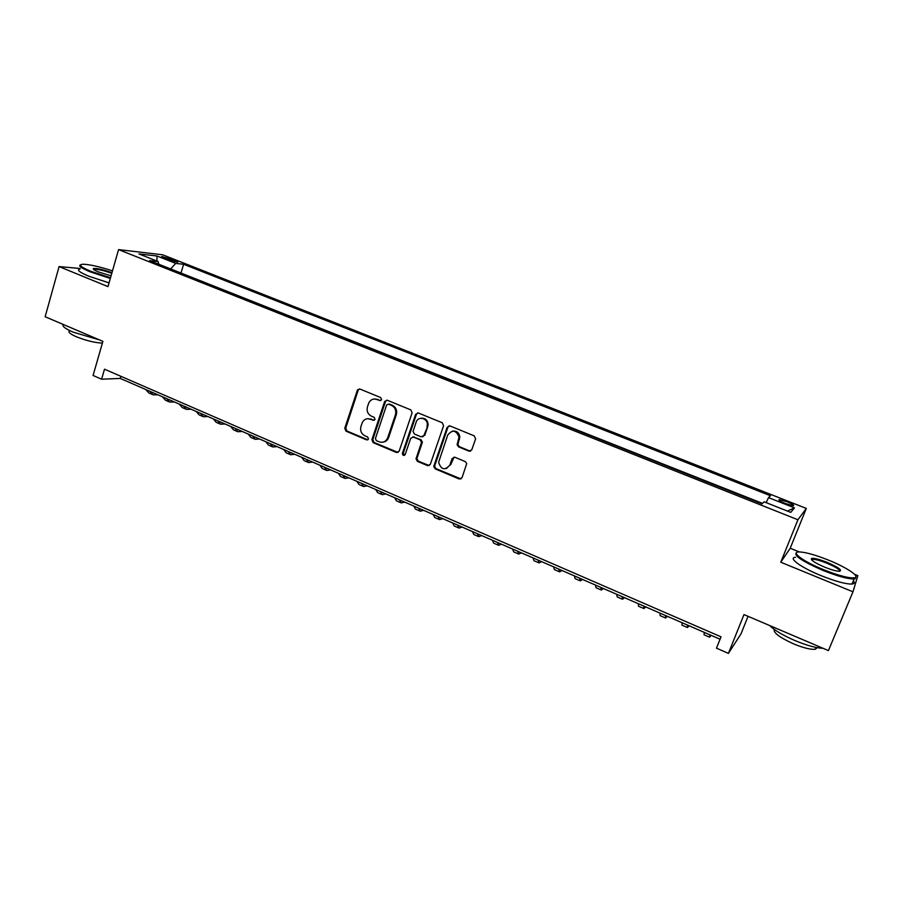 <?xml version="1.0" encoding="UTF-8"?>
<svg xmlns="http://www.w3.org/2000/svg" width="903" height="903" viewBox="0 0 903 903"><rect width="100%" height="100%" fill="white"/><g stroke="black" fill="none" stroke-linecap="round" stroke-linejoin="round"><path stroke-width="1.35" d="M381.619 399.634L380.727 397.58L359.879 389.035L357.475 389.836L344.777 428.27L346.018 431.182L366.652 439.896L368.514 439.005L367.634 436.95L364.947 435.822C361.302 433.824 359.97 430.708 360.94 426.464L362.374 422.367C364.293 419.105 367.002 418.044 370.478 419.161L373.176 420.29L375.05 419.376L374.169 417.321L371.46 416.204C367.803 414.217 366.46 411.091 367.442 406.835L368.932 402.603C370.885 399.397 373.582 398.347 377.036 399.442L379.745 400.56L381.619 399.634M787.077 501.775L779.289 499.585C778.014 499.969 780.079 501.289 785.486 503.558L793.297 505.759C794.55 505.364 792.484 504.032 787.077 501.775M468.939 451.139L471.761 449.829L475.588 438.892L474.267 435.867L449.942 425.911L447.154 427.232L433.733 466.467L435.156 468.838L459.221 479.008L462.02 477.732L466.727 463.611L465.293 461.602L454.909 457.268L452.11 458.566L449.863 465.056C444.863 470.723 441.115 469.797 438.621 462.291L447.73 435.043C452.347 429.41 456.117 430.076 459.04 437.052L457.099 444.727L458.532 446.827L468.939 451.139L470.61 451.116M80.175 268.484L59.079 266.588L45.15 316.75L102.886 341.357L93.077 375.479L101.599 379.204L104.5 369.192L721.012 636.829L716.485 648.173L728.405 653.388L740.991 633.883L748.045 616.331M799.324 551.936L790.204 548.245L780.768 562.219L852.974 591.804L828.435 650.6L743.982 614.593L728.405 653.388M780.768 562.219L797.925 519.756L118.564 249.612L162.721 254.804L806.311 508.434L797.925 519.756M59.079 266.588L107.988 286.623L118.564 249.612M412.107 412.863L410.831 409.894L387.308 400.266L384.678 401.429L371.901 439.716L373.165 442.651L396.44 452.482L399.149 451.207L412.107 412.863M418.36 412.987L442.278 422.773L443.576 425.764L430.313 464.356L427.57 465.632L417.4 461.343L416.023 458.78L421.532 442.368L420.143 439.84L413.405 437.041L410.684 438.339L405.199 454.491C403.743 455.992 402.794 455.654 402.366 453.487L415.628 414.308L418.36 412.987M852.974 591.804L857.85 575.662L854.554 574.319M164.323 258.224L177.485 262.197C178.376 262.073 177.564 261.498 175.058 260.482L161.919 256.52C161.039 256.644 161.84 257.208 164.323 258.224M766.173 502.644L768.521 497.609L770.462 495.747L183.591 264.263L175.724 263.405L170.644 268.936M768.521 497.609L794.448 507.858L790.746 512.385L764.13 501.831L762.03 503.863L149.638 260.595L158.059 261.498L138.983 253.935L156.987 256L175.724 263.405M762.504 503.4L179.279 272.367M790.204 548.245L806.311 508.434M101.599 379.204L120.257 378.425L720.052 639.234M120.878 376.303L120.257 378.425M181.142 272.548L183.591 264.263M158.804 264.229L158.059 261.498M156.896 261.046L156.987 256M794.448 507.858L787.439 511.075M380.852 400.526L374.508 398.968M367.747 418.687L374.339 420.234M359.473 388.922L358.175 390.277L345.736 428.135L346.978 431.036L367.86 439.829M386.823 400.131L385.525 401.496L372.826 439.558L374.09 442.481L398.042 452.459M388.493 404.149L386.631 404.984L375.422 438.553L376.303 440.608L379.158 441.815C383.109 443.012 385.976 441.646 387.737 437.707L395.48 414.635C396.394 410.38 395.029 407.276 391.36 405.323L388.493 404.149M383.154 442.12C385.795 441.736 387.624 440.212 388.64 437.549L387.737 437.707M389.396 404.047L392.263 405.221C395.92 407.174 397.286 410.267 396.372 414.511L388.64 437.549M412.727 436.883L421.001 439.682L422.39 442.199L416.881 458.589L418.258 461.14L429.252 465.598M417.773 412.84L416.486 414.184L403.291 453.125L404.555 455.293M426.961 426.6L427.254 425.268C428.361 418.315 418.112 415.459 416.17 422.152L413.055 431.408L414.421 434.05L421.159 436.849L423.902 435.551L428.101 425.132C427.92 420.313 425.584 418.01 421.103 418.236M422.717 436.849L423.902 435.551M427.808 426.464L424.76 435.393M452.505 431.126C456.591 430.663 459.029 432.582 459.841 436.894L457.9 444.558L459.334 446.658L469.729 450.958M446.353 468.634L449.863 465.056M454.04 457.11L450.676 464.853M449.231 425.753L447.967 427.096L434.569 466.264L435.98 468.623L460.993 478.94M157.878 394.78L153.058 394.837L149.853 391.292M152.133 394.43L148.927 393.031L145.699 389.486M112.491 270.855C99.691 266.701 89.905 264.489 83.121 264.229C78.03 264.579 80.514 266.916 90.571 271.205L110.516 277.752M110.324 278.451L90.018 271.78C81.214 268.067 78.076 265.742 80.593 264.805M111.069 275.833L98.292 271.882C94.093 270.121 92.512 268.992 93.573 268.496C97.129 268.225 103.269 269.613 111.972 272.672M99.804 340.036L72.974 332.101C65.084 328.613 61.867 326.085 63.323 324.493M102.378 343.129C94.713 342.722 85.977 340.578 76.191 336.695C69.587 333.726 67.533 331.751 70.05 330.78M109.06 282.865L88.765 276.205C79.329 272.198 76.416 269.805 80.028 269.038M111.78 273.361C104.105 270.607 98.314 269.229 94.397 269.207L93.686 269.512M828.164 559.995C815.748 555.074 806.323 552.388 799.889 551.947C789.549 551.248 802.519 561.248 823.671 569.737C839.203 575.843 849.588 578.507 854.814 577.751C860.345 576.464 846.077 567.129 828.164 559.995M855.931 576.362L855.243 578.767L854.125 578.958C847.973 579.06 837.702 576.261 823.322 570.561C801.672 561.102 792.823 555.063 796.773 552.455M827.08 562.355C838.921 567.547 842.917 570.538 839.09 571.306C835.851 571.08 831.099 569.714 824.834 567.219C814.506 562.738 810.115 559.804 811.673 558.404C814.292 558.031 819.427 559.352 827.08 562.355M839.813 571.294C839.79 569.556 835.444 566.847 826.742 563.145C820.161 560.549 815.443 559.273 812.598 559.318L811.56 559.86M823.073 648.309C816.177 648.083 806.684 645.442 794.595 640.408C782.653 635.17 774.345 630.215 769.672 625.553M817.17 647.665L815.353 649.246C810.792 649.776 803.444 647.936 793.297 643.749C779.47 637.383 773.137 632.619 774.311 629.459M853.358 580.776C854.96 582.695 854.509 583.778 852.003 584.049C845.84 584.185 835.58 581.408 821.211 575.696C800.961 567.535 787.529 557.67 795.543 557.309M174.414 401.982L169.674 402.072L166.558 398.562M168.782 401.677L165.509 400.255L162.371 396.744M191.109 409.24L186.458 409.386L183.433 405.899M185.578 409.003L182.248 407.546L179.2 404.059M207.972 416.565L203.401 416.757L200.477 413.303M202.543 416.385L199.157 414.906L196.199 411.452M224.994 423.97L220.513 424.207L217.679 420.787M219.677 423.846L216.223 422.344L213.356 418.913M242.173 431.442L237.794 431.736L235.051 428.338M236.97 431.374L233.459 429.839L230.683 426.442M259.522 438.982L255.233 439.332L252.592 435.968M254.443 438.982L250.853 437.424L248.19 434.05M277.052 446.601L272.853 446.996L270.302 443.678M272.085 446.669L268.428 445.077L265.854 441.736M294.739 454.299L290.642 454.751L288.204 451.455M289.897 454.423L286.183 452.798L283.711 449.502M312.607 462.065L308.612 462.573L306.275 459.311M307.889 462.257L304.108 460.609L301.737 457.336M330.656 469.91L326.762 470.474L324.527 467.246M326.051 470.17L322.202 468.488L319.944 465.259M348.885 477.845L345.093 478.455L342.959 475.26M344.404 478.161L340.487 476.457L338.332 473.251M367.295 485.848L363.604 486.514L361.584 483.365M362.95 486.232L358.954 484.493L356.911 481.333M385.886 493.93L382.308 494.663L380.4 491.548M381.676 494.381L377.612 492.62L375.682 489.494M404.668 502.102L401.192 502.892L399.408 499.81M400.593 502.621L396.451 500.826L394.645 497.734M423.642 510.342L420.279 511.2L418.62 508.163M419.703 510.951L415.493 509.111L413.8 506.064M442.809 518.683L439.569 519.597L438.023 516.595M439.016 519.36L434.727 517.487L433.147 514.484M462.167 527.104L459.051 528.074L457.618 525.128M458.532 527.849L454.164 525.952L452.696 522.984M481.739 535.603L478.737 536.653L477.439 533.741M478.24 536.438L473.793 534.497L472.461 531.574M501.504 544.204L498.625 545.31L497.451 542.443M498.163 545.107L493.636 543.132L492.428 540.254M521.471 552.884L518.728 554.058L517.679 551.236M518.288 553.878L513.683 551.868L512.611 549.035M541.653 561.666L539.035 562.908L538.132 560.131M538.628 562.727L533.933 560.684L532.996 557.896M562.05 570.538L559.567 571.847L558.799 569.116M559.194 571.689L554.408 569.601L553.607 566.858M582.672 579.5L580.313 580.877L579.681 578.202M579.974 580.731L575.098 578.609L574.443 575.922M603.497 588.553L601.285 590.009L600.8 587.379M600.969 589.873L596.014 587.718L595.495 585.076M624.549 597.707L622.483 599.242L622.133 596.657M622.201 599.118L617.155 596.928L616.783 594.332M645.837 606.963L643.907 608.577L643.715 606.037M643.658 608.464L638.523 606.229L638.297 603.689M667.351 616.32L665.567 618.002L665.522 615.53M665.353 617.912L660.127 615.632L660.048 613.148M689.091 625.779L687.465 627.54L687.578 625.113M687.285 627.461L681.968 625.147L682.047 622.709M711.079 635.328L709.6 637.179L709.882 634.809M709.465 637.123L704.047 634.764L704.284 632.382M170.859 260.696L171.356 259.014M174.685 261.768L175.058 260.482M377.951 399.352L377.036 399.442M374.102 420.166L373.176 420.29M371.415 419.037L370.478 419.161M367.589 439.738L366.652 439.896M346.978 431.036L346.018 431.182M345.736 428.135L344.777 428.27M358.175 390.277L357.238 390.356M380.66 400.458L379.745 400.56M397.331 452.301L396.44 452.482M374.09 442.481L373.165 442.651M372.826 439.558L371.901 439.716M385.525 401.496L384.61 401.587M396.327 414.646L395.435 414.759M392.263 405.221L391.36 405.323M428.417 465.429L427.57 465.632M418.258 461.14L417.4 461.343M416.983 458.171L416.125 458.363M422.277 442.651L421.43 442.82M421.001 439.682L420.143 439.84M414.274 436.883L413.405 437.041M403.291 453.125L402.411 453.306M416.486 414.184L415.628 414.308M459.334 446.658L458.532 446.827M458.024 443.655L457.223 443.824M459.503 439.4L458.701 439.558M452.922 458.374L452.11 458.566M460.022 478.771L459.221 479.008M435.98 468.623L435.156 468.838M434.693 465.643L433.858 465.846M447.967 427.096L447.154 427.232M779.029 500.239L779.289 499.585M358.423 389.757L357.475 389.836M385.581 401.338L384.678 401.429M396.372 414.511L395.48 414.635M416.881 458.589L416.023 458.78M422.39 442.199L421.532 442.368M403.246 453.295L402.366 453.487M428.101 425.132L427.254 425.268M457.9 444.558L457.099 444.727M459.841 436.894L459.04 437.052M434.569 466.264L433.733 466.467M94.397 269.207L94.205 269.895M94.002 269.286L93.573 268.496M852.003 584.049L854.125 578.958M812.598 559.318L812.136 560.436M816.098 647.462L815.353 649.246M812.09 559.397L811.673 558.404M854.814 577.751L855.243 578.767"/></g></svg>
